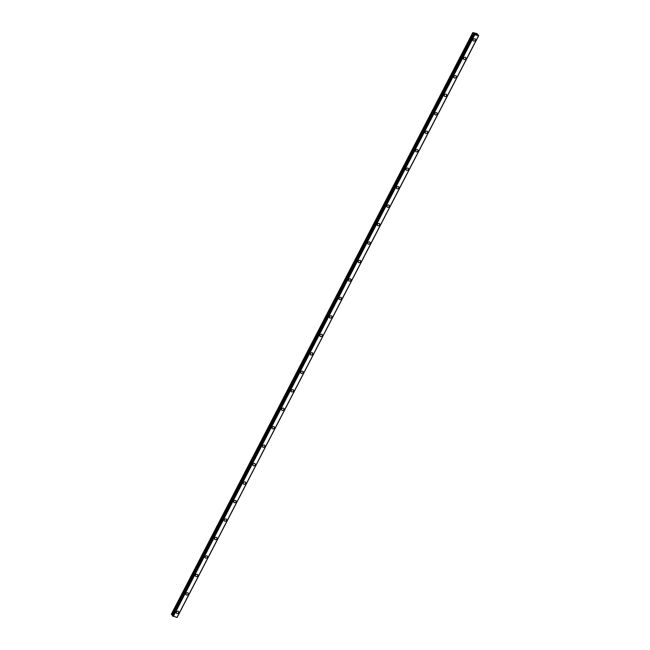 <?xml version="1.0" encoding="UTF-8"?>
<svg xmlns="http://www.w3.org/2000/svg" width="650" height="650" viewBox="0 0 650 650"><rect width="100%" height="100%" fill="white"/><g stroke="black" fill="none" stroke-linecap="round" stroke-linejoin="round"><path stroke-width="0.97" d="M178.62 611.553A1.373 1.089 -36.4 0 1 176.41 613.178A1.373 1.089 -36.4 0 1 178.62 611.553A1.373 1.089 -36.4 0 1 176.41 613.186M188.191 593.084A1.373 1.089 -36.4 0 1 185.981 594.717A1.373 1.089 -36.4 0 1 188.191 593.092A1.373 1.089 -36.4 0 1 185.981 594.717M197.763 574.624A1.373 1.089 -36.4 0 1 195.553 576.249A1.373 1.089 -36.4 0 1 197.763 574.624A1.373 1.089 -36.4 0 1 195.553 576.249M207.334 556.156A1.373 1.089 -36.4 0 1 205.124 557.781A1.373 1.089 -36.4 0 1 207.334 556.156A1.373 1.089 -36.4 0 1 205.124 557.781M216.905 537.688A1.373 1.089 -36.4 0 1 214.695 539.321A1.373 1.089 -36.4 0 1 216.905 537.688A1.373 1.089 -36.4 0 1 214.695 539.313M226.476 519.22A1.373 1.089 -36.4 0 1 224.266 520.853A1.373 1.089 -36.4 0 1 226.476 519.228A1.373 1.089 -36.4 0 1 224.266 520.853M236.047 500.76A1.373 1.089 -36.4 0 1 233.838 502.385A1.373 1.089 -36.4 0 1 236.047 500.76A1.373 1.089 -36.4 0 1 233.846 502.385M245.619 482.292A1.373 1.089 -36.4 0 1 243.409 483.917A1.373 1.089 -36.4 0 1 245.627 482.292A1.373 1.089 -36.4 0 1 243.417 483.925M255.19 463.824A1.373 1.089 -36.4 0 1 252.98 465.457A1.373 1.089 -36.4 0 1 255.198 463.832A1.373 1.089 -36.4 0 1 252.988 465.457M264.761 445.364A1.373 1.089 -36.4 0 1 262.559 446.989A1.373 1.089 -36.4 0 1 264.769 445.364A1.373 1.089 -36.4 0 1 262.559 446.989M274.341 426.896A1.373 1.089 -36.4 0 1 272.131 428.521A1.373 1.089 -36.4 0 1 274.341 426.896A1.373 1.089 -36.4 0 1 272.131 428.521M283.912 408.428A1.373 1.089 -36.4 0 1 281.702 410.053A1.373 1.089 -36.4 0 1 283.912 408.428A1.373 1.089 -36.4 0 1 281.702 410.061M293.483 389.959A1.373 1.089 -36.4 0 1 291.273 391.592A1.373 1.089 -36.4 0 1 293.483 389.967A1.373 1.089 -36.4 0 1 291.273 391.592M303.054 371.499A1.373 1.089 -36.4 0 1 300.844 373.124A1.373 1.089 -36.4 0 1 303.054 371.499A1.373 1.089 -36.4 0 1 300.844 373.124M312.626 353.031A1.373 1.089 -36.4 0 1 310.416 354.656A1.373 1.089 -36.4 0 1 312.626 353.031A1.373 1.089 -36.4 0 1 310.416 354.664M322.197 334.563A1.373 1.089 -36.4 0 1 319.987 336.196A1.373 1.089 -36.4 0 1 322.197 334.571A1.373 1.089 -36.4 0 1 319.987 336.196M331.768 316.103A1.373 1.089 -36.4 0 1 329.558 317.728A1.373 1.089 -36.4 0 1 331.768 316.103A1.373 1.089 -36.4 0 1 329.558 317.728M341.339 297.635A1.373 1.089 -36.4 0 1 339.129 299.26A1.373 1.089 -36.4 0 1 341.339 297.635A1.373 1.089 -36.4 0 1 339.129 299.26M350.911 279.167A1.373 1.089 -36.4 0 1 348.701 280.792A1.373 1.089 -36.4 0 1 350.911 279.167A1.373 1.089 -36.4 0 1 348.701 280.8M360.482 260.699A1.373 1.089 -36.4 0 1 358.272 262.332A1.373 1.089 -36.4 0 1 360.482 260.707A1.373 1.089 -36.4 0 1 358.272 262.332M370.053 242.239A1.373 1.089 -36.4 0 1 367.843 243.864A1.373 1.089 -36.4 0 1 370.053 242.239A1.373 1.089 -36.4 0 1 367.843 243.864M379.624 223.771A1.373 1.089 -36.4 0 1 377.414 225.396A1.373 1.089 -36.4 0 1 379.624 223.771A1.373 1.089 -36.4 0 1 377.414 225.404M389.196 205.303A1.373 1.089 -36.4 0 1 386.986 206.936A1.373 1.089 -36.4 0 1 389.196 205.303A1.373 1.089 -36.4 0 1 386.994 206.936M398.775 186.843A1.373 1.089 -36.4 0 1 396.565 188.468A1.373 1.089 -36.4 0 1 398.775 186.843A1.373 1.089 -36.4 0 1 396.557 188.468M408.338 168.374A1.373 1.089 -36.4 0 1 406.136 169.999A1.373 1.089 -36.4 0 1 408.346 168.374A1.373 1.089 -36.4 0 1 406.136 169.999M417.918 149.906A1.373 1.089 -36.4 0 1 415.707 151.531A1.373 1.089 -36.4 0 1 417.918 149.906A1.373 1.089 -36.4 0 1 415.707 151.539M427.489 131.438A1.373 1.089 -36.4 0 1 425.279 133.071A1.373 1.089 -36.4 0 1 427.489 131.446A1.373 1.089 -36.4 0 1 425.279 133.071M437.06 112.978A1.373 1.089 -36.4 0 1 434.85 114.603A1.373 1.089 -36.4 0 1 437.06 112.978A1.373 1.089 -36.4 0 1 434.85 114.603M446.631 94.51A1.373 1.089 -36.4 0 1 444.421 96.143A1.373 1.089 -36.4 0 1 446.631 94.51A1.373 1.089 -36.4 0 1 444.421 96.135M456.202 76.042A1.373 1.089 -36.4 0 1 453.993 77.675A1.373 1.089 -36.4 0 1 456.202 76.042A1.373 1.089 -36.4 0 1 453.993 77.675M465.774 57.582A1.373 1.089 -36.4 0 1 463.564 59.207A1.373 1.089 -36.4 0 1 465.774 57.582A1.373 1.089 -36.4 0 1 463.564 59.207M475.345 39.114A1.373 1.089 -36.4 0 1 473.135 40.739A1.373 1.089 -36.4 0 1 475.345 39.114A1.373 1.089 -36.4 0 1 473.135 40.739M476.174 34.141L476.523 34.564L476.076 34.417M476.523 34.572L475.776 34.011M475.735 34.312L475.28 34.084M475.524 33.938L475.012 33.8M478.66 35.693L474.793 34.799L472.818 32.565L477.035 33.654L478.692 35.685L177.149 617.37L478.668 35.693M478.481 35.815L176.971 617.492L478.473 35.823L176.971 617.492L172.453 615.737M177.036 617.362L478.692 35.685M472.818 32.565L171.308 614.242L172.624 615.379M474.793 34.799L173.282 616.468M473.054 32.89L171.543 614.559M473.143 32.963L171.632 614.632M473.907 33.426L172.396 615.103M473.964 33.475L172.453 615.144M172.429 615.753L473.939 34.076L172.437 615.778M474.159 34.393L172.648 616.07M474.273 34.466L172.762 616.143M474.736 34.751L173.225 616.428M474.784 34.791L173.274 616.46"/></g></svg>
